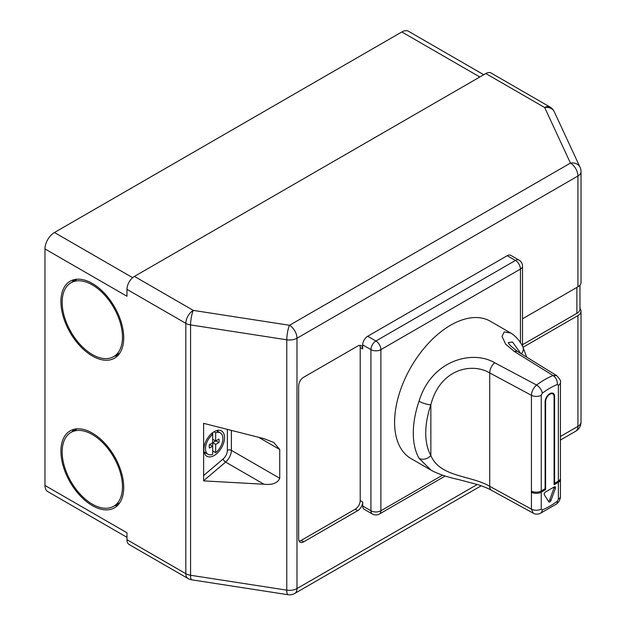 <?xml version="1.0" encoding="UTF-8"?>
<svg xmlns="http://www.w3.org/2000/svg" width="626" height="626" viewBox="0 0 626 626"><rect width="100%" height="100%" fill="white"/><g stroke="black" fill="none" stroke-linecap="round" stroke-linejoin="round"><path stroke-width="0.94" d="M522.507 318.806L577.931 286.81L577.931 176.023A10.572 6.103 0 0 0 581.03 171.712A10.572 10.572 0 0 0 580.044 167.259A10.572 8.341 155.1 0 0 570.45 163.081A10.572 6.103 60 0 1 577.931 176.023L296.99 338.228A10.572 6.103 -120 0 0 289.517 325.277A10.572 2.238 98.8 0 0 286.778 339.801L286.778 590.146A10.572 2.238 98.8 0 0 287.897 594.7A10.572 10.572 0 0 0 294.807 593.409A10.572 6.103 -120 0 0 296.99 588.565A10.572 6.103 180 0 1 286.778 590.146L190.57 575.263A10.572 6.103 180 0 1 185.828 573.682L185.828 323.337A10.572 6.103 0 0 0 190.57 324.917A10.572 2.238 -81.2 0 1 193.301 310.394A10.572 6.103 120 0 0 185.828 323.337L126.961 289.353L126.961 296.262L44.97 248.921A13.389 7.731 -60 0 1 54.446 232.52L401.829 31.965A13.389 7.731 -60 0 1 408.52 31.3L483.749 74.729M44.97 248.921L44.97 485.455L126.961 532.789L126.961 539.698A10.572 6.103 -60 0 0 129.152 544.534L188.019 578.526A10.572 10.572 0 0 0 191.689 579.817A10.572 2.238 -81.2 0 1 190.57 575.263L190.57 324.917L286.778 339.801A10.572 6.103 0 0 0 296.99 338.228L296.99 588.565L477.302 484.469M126.961 537.319L47.748 491.59A13.389 7.731 -60 0 1 44.97 485.455M126.961 289.353A10.572 6.103 -60 0 1 134.434 276.402L485.807 73.539A10.572 6.103 -60 0 1 491.089 73.023L549.957 107.007A10.572 6.103 120 0 0 544.675 107.531L485.807 73.539M92.319 284.893A42.646 24.617 -120 0 0 70.996 282.78A42.646 24.617 -120 0 0 64.462 316.952A42.646 24.617 -120 0 0 92.319 354.527A42.646 24.617 -120 0 0 113.642 356.64A42.646 24.617 -120 0 0 120.176 322.468A42.646 24.617 -120 0 0 92.319 284.893M92.319 434.522A42.646 24.617 -120 0 0 70.996 432.409A42.646 24.617 -120 0 0 64.462 466.581A42.646 24.617 -120 0 0 92.319 504.157A42.646 24.617 -120 0 0 113.642 506.27A42.646 24.617 -120 0 0 120.176 472.098A42.646 24.617 -120 0 0 92.319 434.522M92.319 355.967A44.407 25.635 -120 0 0 114.527 358.166A44.407 25.635 -120 0 0 121.327 322.586A44.407 25.635 -120 0 0 92.319 283.453A44.407 25.635 -120 0 0 70.12 281.254A44.407 25.635 -120 0 0 63.312 316.834A44.407 25.635 -120 0 0 92.319 355.967M92.319 505.597A44.407 25.635 -120 0 0 114.527 507.796A44.407 25.635 -120 0 0 121.327 472.215A44.407 25.635 -120 0 0 92.319 433.082A44.407 25.635 -120 0 0 70.12 430.884A44.407 25.635 -120 0 0 63.312 466.472A44.407 25.635 -120 0 0 92.319 505.597M117.844 355.568A44.407 25.635 60 0 1 114.675 356.045M72.037 282.185A44.407 25.635 60 0 1 74.024 279.681M117.844 505.198A44.407 25.635 60 0 1 114.675 505.675M72.037 431.815A44.407 25.635 60 0 1 74.024 429.311M279.744 449.499L279.744 478.272C277.639 483.123 272.388 485.111 263.984 484.242L203.622 480.885L203.622 423.34L263.984 438.654L273.758 442.472L279.744 449.499L258.593 437.292M209.428 444.609L212.684 446.174L212.684 454.374A12.332 7.121 120 0 1 208.012 454.273A12.332 7.121 120 0 1 205.868 445.352A12.332 7.121 120 0 1 212.684 434.53L212.684 442.723L209.428 444.609A7.05 4.069 120 0 0 209.428 448.06L212.684 446.174L212.684 442.723L215.947 440.845L218.936 442.566A7.05 4.069 120 0 0 218.936 439.116L215.673 441.001L215.673 432.801A12.332 7.121 120 0 1 220.344 432.902A12.332 7.121 120 0 1 222.496 441.823A12.332 7.121 120 0 1 215.673 452.645L215.673 444.452L218.936 442.566M224.523 437.613A14.625 8.443 120 0 0 221.494 430.923A14.625 8.443 120 0 0 210.219 434.843A14.625 8.443 120 0 0 203.841 449.562A14.625 8.443 120 0 0 206.87 456.252A14.625 8.443 120 0 0 218.138 452.332A14.625 8.443 120 0 0 224.523 437.613M218.044 431.58A14.625 8.443 120 0 0 217.684 430.328M204.452 453.247A14.625 8.443 120 0 0 205.711 452.942M213.928 431.791L215.673 432.801M212.684 450.923L215.673 452.645M211.338 433.748L212.684 434.53L212.684 432.636M215.673 441.001L212.684 439.272M215.673 444.452L212.684 442.723M581.03 422.057A10.572 6.103 180 0 1 577.931 426.369A10.572 6.103 60 0 1 575.74 431.212A10.572 10.572 0 0 0 581.03 422.057L581.03 311.271A10.572 6.103 180 0 0 580.67 309.69L579.973 308.195M581.03 311.271A10.572 6.103 180 0 1 577.931 315.59L523.093 347.242M362.704 506.027L370.928 510.777L370.928 349.637A7.05 4.069 0 0 0 380.89 349.637A7.05 4.069 -120 0 0 375.913 341.006A7.05 4.069 120 0 0 370.928 349.637L362.704 344.887L362.704 348.917A7.05 4.069 120 0 0 361.241 345.693A7.05 4.069 120 0 0 357.72 346.037L303.641 377.259A7.05 4.069 120 0 0 298.657 385.89L298.657 538.978A7.05 4.069 120 0 0 300.12 542.202A7.05 4.069 120 0 0 303.641 541.858L357.72 510.636A7.05 4.069 120 0 0 362.704 502.005L362.704 506.027A7.05 4.069 -60 0 0 364.16 509.259L372.384 514.001A7.05 7.05 0 0 0 379.434 514.001A7.05 4.069 -120 0 0 380.89 510.777A7.05 4.069 180 0 1 370.928 510.777A7.05 4.069 120 0 0 372.384 514.001M507.24 255.69L367.689 336.256L375.913 341.006L515.464 260.432L507.24 255.69A7.05 4.069 -60 0 1 510.761 255.338L518.985 260.087A7.05 4.069 120 0 0 515.464 260.432A7.05 4.069 60 0 1 520.449 269.07A7.05 4.069 0 0 0 522.507 266.191A7.05 7.05 0 0 0 518.985 260.087M362.704 344.887A7.05 4.069 -60 0 1 367.689 336.256M299.103 541.091A7.05 4.069 120 0 0 301.153 540.418L355.224 509.196A7.05 4.069 120 0 0 360.208 500.565L360.208 347.477A7.05 4.069 120 0 0 359.77 345.364M577.931 286.81A10.572 6.103 0 0 0 581.03 282.498L581.03 171.712M579.973 285.151L579.973 309.001A10.572 6.103 180 0 1 576.875 313.321L522.507 344.707M521.372 353.87A8.811 6.737 -27.7 0 0 522.702 346.475C519.51 340.411 515.503 335.919 510.667 333.001L490.315 321.248A79.291 45.784 120 0 0 429.209 342.492A79.291 45.784 120 0 0 394.599 422.292A79.291 45.784 120 0 0 411.024 458.592L430.978 470.11C437.848 473.89 446.878 476.996 458.068 479.43L477.974 484.688C484.015 486.699 488.523 488.57 491.512 490.307L533.258 513.187M494.673 362.751A8.811 4.953 -61.8 0 0 489.712 372.924C471.91 362.298 440.055 368.886 430.852 404.764A70.488 40.698 120 0 0 430.852 455.509C439.859 477.325 471.01 475.22 489.712 486.292L489.712 372.924L531.443 395.319C531.677 391.281 533.391 387.854 536.592 385.045L494.673 362.751C473.209 349.871 431.752 359.355 419.037 401.227A79.291 45.784 120 0 0 413.293 433.082A79.291 45.784 120 0 0 419.037 458.31L430.978 470.11M510.667 333.001L504.227 331.913L502.013 336.389L505.62 344.097L514.369 351.507L553.048 375.53A7.05 4.617 67.9 0 1 557.304 384.52A72.248 41.715 120 0 0 542.312 393.191L541.247 395.233L541.247 490.995L545.113 488.765L545.113 401.861A6.698 3.866 120 0 1 548.04 395.123A6.698 3.866 120 0 1 553.196 393.331A6.698 3.866 120 0 1 554.581 396.399L554.057 396.086M419.037 458.31A8.811 6.808 150.6 0 0 430.852 455.509L430.852 404.764A8.811 2.324 -161.1 0 1 419.037 401.227M491.512 490.307A8.811 4.898 118.7 0 1 489.712 486.292L531.443 509.157L533.242 513.179C535.003 514.345 537.257 514.47 539.972 513.539A7.05 4.625 -112.1 0 0 539.972 513.531A7.05 4.625 -112.1 0 0 542.312 509.877A72.248 41.715 120 0 0 557.304 501.238L558.369 499.204L558.369 482.263L554.088 484.735L554.088 396.681A5.994 3.459 120 0 0 552.844 393.942A5.994 3.459 120 0 0 548.227 395.546A5.994 3.459 120 0 0 545.614 401.579L545.136 401.305M541.247 490.995A7.05 4.069 180 0 1 531.443 491.081L531.278 492.146L532.382 491.512M545.614 401.579L545.614 489.626L541.247 492.146A7.05 4.069 0 0 1 531.443 492.239L531.278 492.146M545.457 492.02A1.761 1.017 120 0 0 544.354 494.767L548.752 501.825A1.761 1.017 120 0 0 548.971 502.036A1.761 1.017 120 0 0 550.95 500.55L555.372 488.413A1.761 1.017 120 0 0 555.152 486.848A1.761 1.017 120 0 0 554.268 486.934L545.457 492.02M554.581 396.399L554.581 483.295L558.369 481.112L558.369 385.334L557.304 384.52M548.439 501.316A1.761 1.017 120 0 0 549.706 499.838L554.12 487.693A1.761 1.017 120 0 0 554.268 486.934M545.614 489.626L544.62 489.055M554.581 483.295L554.088 483.006M556.686 375.631C559.894 378.98 561.139 381.257 560.434 382.455L560.434 478.233A7.05 4.069 180 0 1 558.369 481.112M556.717 375.647L553.048 375.53A79.291 45.784 -60 0 0 536.592 385.045A7.05 3.427 53.1 0 1 542.312 393.191M520.793 353.51L512.53 342.015L508.484 342.563M522.702 346.475L526.669 357.125M558.369 482.263A7.05 4.069 0 0 0 560.434 479.383A7.05 4.069 0 0 0 560.364 478.812M401.829 31.965L479.829 76.998M132.657 277.678L54.446 232.52M580.044 167.259L554.26 111.71A10.572 8.341 -24.9 0 0 544.675 107.531L570.45 163.081L289.517 325.277L193.301 310.394L134.434 276.402M126.961 539.698L185.828 573.682A10.572 6.103 120 0 0 188.019 578.526M263.984 484.242L225.603 462.082L203.622 480.729M227.387 429.366L227.387 450.352A7.755 4.476 -60 0 1 223.153 458.952L203.622 475.525M223.153 458.952A2.817 1.213 -130.3 0 0 225.603 462.082A10.572 6.103 -60 0 0 231.377 450.352L231.377 430.383M203.622 423.841L204.522 423.567M227.387 450.352A2.817 1.628 180 0 1 231.377 450.352L279.744 478.272M560.434 436.471L577.931 426.369L577.931 315.59M362.704 502.005L360.208 500.565M362.704 348.917L360.208 347.477M520.449 342.672L520.449 269.07L380.89 349.637L380.89 510.777L442.559 475.173M576.875 287.42L576.875 313.321M303.641 541.858L301.153 540.418M357.72 510.636L355.224 509.196M541.247 395.233A7.05 4.069 0 0 1 531.443 395.319L531.443 491.081M531.443 492.239L531.443 509.157A7.05 4.069 0 0 0 541.247 509.071L542.312 509.877M541.247 492.146L541.247 509.071M555.372 488.413L554.12 487.693M550.95 500.55L549.706 499.838M560.434 382.455A7.05 4.069 180 0 1 558.369 385.334M556.733 375.655L517.882 351.718A8.811 5.313 121.6 0 0 514.369 351.507M539.972 513.531L556.537 504.008A7.05 3.435 -126.8 0 0 557.304 501.238M556.537 504.008C559.12 501.911 560.419 499.345 560.434 496.324L560.434 496.324A7.05 4.069 180 0 1 558.369 499.204M554.26 111.71A10.572 10.572 0 0 0 549.957 107.007M77.194 279.204L70.996 282.78M119.832 353.064L113.642 356.64M77.194 428.833L70.996 432.409M119.832 502.694L113.642 506.27M216.416 430.633L220.344 432.902M204.084 452.003L208.012 454.273M379.434 514.001L445.211 476.026M517.882 351.718C511.145 346.663 508.007 343.572 508.445 342.438M560.434 496.324L560.434 479.383M551.35 393.081L552.844 393.942M522.507 346.123L522.507 266.191M294.807 593.409L481.214 485.784M560.434 440.047L575.74 431.212M287.897 594.7L191.689 579.817"/></g></svg>
